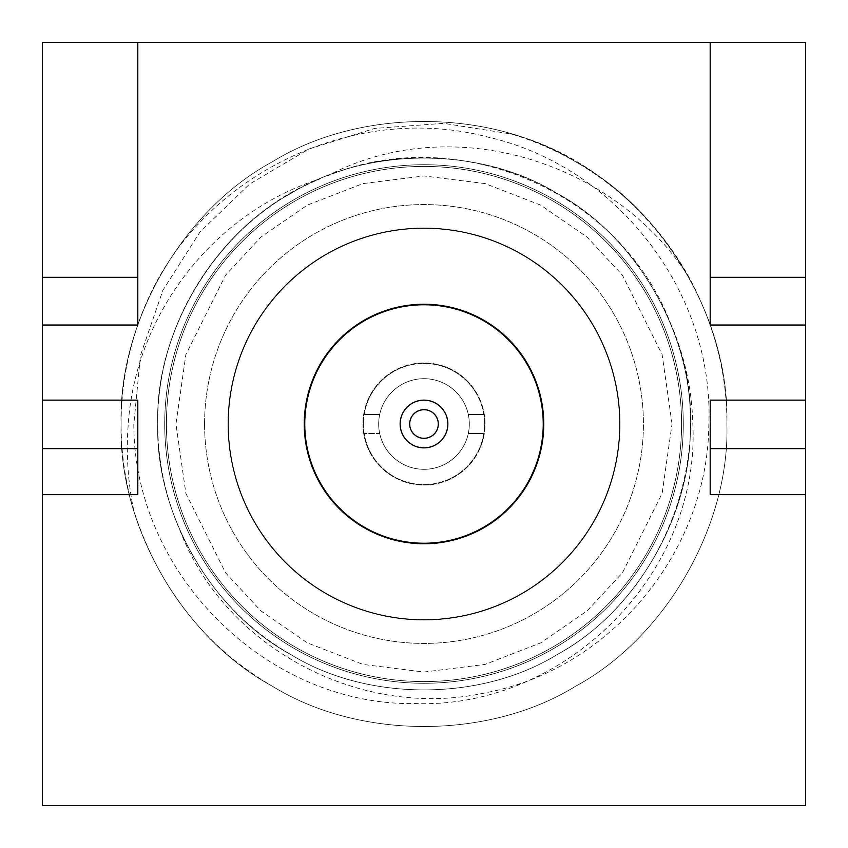 <?xml version="1.0" encoding="UTF-8"?>
<svg xmlns="http://www.w3.org/2000/svg" width="848" height="848" viewBox="0 0 848 848"><rect width="100%" height="100%" fill="white"/><g stroke="black" fill="none" stroke-linecap="round" stroke-linejoin="round"><path stroke-width="0.64" stroke-dasharray="4.24 3.18" d="M133.867 511.005C127.857 482.247 125.992 453.245 128.271 424C135.733 312.87 214.586 212.095 320.353 178.748C223.141 218.625 156.626 319.24 157.749 424C157.77 460.835 165.212 496.43 180.094 530.774C225.939 649.685 363.061 720.514 486.784 692.53C611.122 668.722 708.334 550.585 708.822 424C714.08 292.083 616.814 166.462 488.374 137.206C361.036 103.085 217.448 167.363 155.619 283.582A302.895 302.895 0 0 0 121.105 424C118.116 525.961 182.765 637.919 272.558 686.318C359.351 739.88 488.649 739.88 575.453 686.318C665.235 637.919 729.884 525.961 726.895 424C729.884 322.039 665.235 210.081 575.453 161.682C488.649 108.12 359.351 108.12 272.558 161.682C182.765 210.081 118.116 322.039 121.105 424C118.116 525.961 182.765 637.919 272.558 686.318C359.351 739.88 488.649 739.88 575.453 686.318C665.235 637.919 729.884 525.961 726.895 424C729.884 322.039 665.235 210.081 575.453 161.682C488.649 108.12 359.351 108.12 272.558 161.682C182.765 210.081 118.116 322.039 121.105 424C118.116 525.961 182.765 637.919 272.558 686.318C359.351 739.88 488.649 739.88 575.453 686.318C665.235 637.919 729.884 525.961 726.895 424C729.884 322.039 665.235 210.081 575.453 161.682C488.649 108.12 359.351 108.12 272.558 161.682C182.765 210.081 118.116 322.039 121.105 424C118.116 525.961 182.765 637.919 272.558 686.318C359.351 739.88 488.649 739.88 575.453 686.318C665.235 637.919 729.884 525.961 726.895 424C729.884 322.039 665.235 210.081 575.453 161.682C488.649 108.12 359.351 108.12 272.558 161.682C182.765 210.081 118.116 322.039 121.105 424C118.116 525.961 182.765 637.919 272.558 686.318C359.351 739.88 488.649 739.88 575.453 686.318C665.235 637.919 729.884 525.961 726.895 424C729.884 322.039 665.235 210.081 575.453 161.682C488.649 108.12 359.351 108.12 272.558 161.682C182.765 210.081 118.116 322.039 121.105 424C118.116 525.961 182.765 637.919 272.558 686.318C359.351 739.88 488.649 739.88 575.453 686.318C665.235 637.919 729.884 525.961 726.895 424C729.884 322.039 665.235 210.081 575.453 161.682C488.649 108.12 359.351 108.12 272.558 161.682C182.765 210.081 118.116 322.039 121.105 424C118.116 525.961 182.765 637.919 272.558 686.318C359.351 739.88 488.649 739.88 575.453 686.318C665.235 637.919 729.884 525.961 726.895 424C729.884 322.039 665.235 210.081 575.453 161.682C488.649 108.12 359.351 108.12 272.558 161.682C182.765 210.081 118.116 322.039 121.105 424A302.895 302.895 0 0 0 133.867 511.005C159.18 588.692 205.407 647.13 272.558 686.318C359.351 739.88 488.649 739.88 575.442 686.318C665.235 637.919 729.884 525.961 726.895 424C729.884 322.039 665.235 210.081 575.453 161.682C488.649 108.12 359.351 108.12 272.558 161.682C182.765 210.081 118.116 322.039 121.105 424C118.116 525.961 182.765 637.919 272.558 686.318C359.351 739.88 488.649 739.88 575.442 686.318C665.235 637.919 729.884 525.961 726.895 424C727.107 373.597 714.461 324.689 688.989 277.275A302.895 302.895 0 0 0 511.726 134.09L443.631 123.342L374.699 128.419L308.799 149.068L249.609 184.069L199.969 232.034L162.88 290.281L140.482 355.333L133.836 424C133.454 572.919 266.06 706.193 415.637 703.586C564.81 708.663 700.459 573.789 692.827 424C691.957 389.115 684.58 355.715 670.683 323.809C620.566 191.669 457.761 121.656 327.455 175.875C451.263 110.473 614.217 160.59 688.989 277.275M155.619 283.582C132.405 329.236 120.904 376.035 121.105 424C118.116 525.961 182.765 637.919 272.558 686.318C359.351 739.88 488.649 739.88 575.453 686.318C665.235 637.919 729.884 525.961 726.895 424C730.499 296.302 633 165.752 511.726 134.09M683.276 424A259.276 259.276 0 0 1 424 683.276A259.276 259.276 0 0 1 164.724 424A259.276 259.276 0 0 1 424 164.724A259.276 259.276 0 0 1 683.276 424A259.276 259.276 0 0 0 424 164.724A259.276 259.276 0 0 0 164.724 424A259.276 259.276 0 0 0 424 683.276A259.276 259.276 0 0 0 683.276 424M681.58 424A257.58 257.58 0 0 0 424 166.42A257.58 257.58 0 0 0 166.42 424A257.58 257.58 0 0 0 424 681.58A257.58 257.58 0 0 0 681.58 424A257.58 257.58 0 0 0 424 166.42A257.58 257.58 0 0 0 166.42 424A257.58 257.58 0 0 0 424 681.58A257.58 257.58 0 0 0 681.58 424A257.58 257.58 0 0 0 424 166.42A257.58 257.58 0 0 0 166.42 424A257.58 257.58 0 0 0 424 681.58A257.58 257.58 0 0 0 681.58 424A257.58 257.58 0 0 0 424 166.42A257.58 257.58 0 0 0 166.42 424A257.58 257.58 0 0 0 424 681.58A257.58 257.58 0 0 0 681.58 424A257.58 257.58 0 0 0 424 166.42A257.58 257.58 0 0 0 166.42 424A257.58 257.58 0 0 0 424 681.58A257.58 257.58 0 0 0 681.58 424M204.58 424A219.42 219.42 0 0 1 424 204.58A219.42 219.42 0 0 1 643.42 424A219.42 219.42 0 0 1 424 643.42A219.42 219.42 0 0 1 204.58 424A219.42 219.42 0 0 1 424 204.58A219.42 219.42 0 0 1 643.42 424A219.42 219.42 0 0 1 424 643.42A219.42 219.42 0 0 1 204.58 424M227.953 424A196.047 196.047 0 0 0 424 620.047A196.047 196.047 0 0 0 620.047 424A196.047 196.047 0 0 0 424 227.953A196.047 196.047 0 0 0 227.953 424A196.047 196.047 0 0 1 424 227.953A196.047 196.047 0 0 1 620.047 424A196.047 196.047 0 0 1 424 620.047A196.047 196.047 0 0 1 227.953 424M228.43 424A195.57 195.57 0 0 0 424 619.57A195.57 195.57 0 0 0 619.57 424A195.57 195.57 0 0 0 424 228.43A195.57 195.57 0 0 0 228.43 424A195.57 195.57 0 0 0 424 619.57A195.57 195.57 0 0 0 619.57 424A195.57 195.57 0 0 0 424 228.43A195.57 195.57 0 0 0 228.43 424M362.944 424A61.056 61.056 0 0 0 424 485.056A61.056 61.056 0 0 0 485.056 424A61.056 61.056 0 0 0 424 362.944A61.056 61.056 0 0 0 362.944 424A61.056 61.056 0 0 1 424 362.944A61.056 61.056 0 0 1 485.056 424A61.056 61.056 0 0 1 424 485.056A61.056 61.056 0 0 1 362.944 424M363.421 424A60.579 60.579 0 0 0 424 484.579A60.579 60.579 0 0 0 484.579 424A60.579 60.579 0 0 0 424 363.421A60.579 60.579 0 0 0 364.174 433.54A60.579 60.579 0 0 0 483.826 433.54A60.579 60.579 0 0 0 424 363.421A60.579 60.579 0 0 0 363.421 424M378.685 424A45.315 45.315 0 0 0 379.703 433.54L364.174 433.54L379.703 433.54A45.315 45.315 0 0 0 469.315 424A45.315 45.315 0 0 0 379.703 414.46A45.315 45.315 0 0 0 378.685 424A45.315 45.315 0 0 1 424 378.685A45.315 45.315 0 0 1 469.315 424A45.315 45.315 0 0 1 424 469.315A45.315 45.315 0 0 1 378.685 424M364.174 414.46L379.703 414.46L364.174 414.46M483.826 414.46L468.297 414.46L483.826 414.46M483.826 433.54L468.297 433.54L483.826 433.54M447.85 424A23.85 23.85 0 0 1 424 447.85A23.85 23.85 0 0 1 400.15 424A23.85 23.85 0 0 1 424 400.15A23.85 23.85 0 0 1 447.85 424M304.75 424A119.25 119.25 0 0 1 424 304.75A119.25 119.25 0 0 1 543.25 424A119.25 119.25 0 0 1 424 543.25A119.25 119.25 0 0 1 304.75 424M304.273 424A119.727 119.727 0 0 0 424 543.727A119.727 119.727 0 0 0 543.727 424A119.727 119.727 0 0 0 424 304.273A119.727 119.727 0 0 0 304.273 424M805.6 400.15L710.2 400.15L710.2 494.649L805.6 494.649M42.4 494.649L137.8 494.649L137.8 400.15L42.4 400.15M805.6 325.038L710.2 325.038L710.2 42.4M137.8 42.4L137.8 325.038L42.4 325.038M805.6 805.6L42.4 805.6L42.4 42.4L805.6 42.4L805.6 805.6M180.094 530.774C205.11 585.205 242.04 626.471 290.875 654.582C367.173 701.667 480.827 701.667 557.125 654.582C636.053 612.044 692.88 513.623 690.251 424C692.88 334.377 636.053 235.956 557.125 193.418C480.827 146.333 367.173 146.333 290.875 193.418C211.947 235.956 155.12 334.377 157.749 424C155.12 513.623 211.947 612.044 290.875 654.582C367.173 701.667 480.827 701.667 557.125 654.582C636.053 612.044 692.88 513.623 690.251 424C692.88 334.377 636.053 235.956 557.125 193.418C480.827 146.333 367.173 146.333 290.875 193.418C211.947 235.956 155.12 334.377 157.749 424C155.12 513.623 211.947 612.044 290.875 654.582C367.173 701.667 480.827 701.667 557.125 654.582C636.053 612.044 692.88 513.623 690.251 424C692.88 334.377 636.053 235.956 557.125 193.418C480.827 146.333 367.173 146.333 290.875 193.418C211.947 235.956 155.12 334.377 157.749 424C155.12 513.623 211.947 612.044 290.875 654.582C367.173 701.667 480.827 701.667 557.125 654.582C636.053 612.044 692.88 513.623 690.251 424C692.88 334.377 636.053 235.956 557.125 193.418C480.827 146.333 367.173 146.333 290.875 193.418C211.947 235.956 155.12 334.377 157.749 424C155.12 513.623 211.947 612.044 290.875 654.582C367.173 701.667 480.827 701.667 557.125 654.582C636.053 612.044 692.88 513.623 690.251 424C692.88 334.377 636.053 235.956 557.125 193.418C480.827 146.333 367.173 146.333 290.875 193.418C211.947 235.956 155.12 334.377 157.749 424C155.12 513.623 211.947 612.044 290.875 654.582C367.173 701.667 480.827 701.667 557.125 654.582C636.053 612.044 692.88 513.623 690.251 424C692.88 334.377 636.053 235.956 557.125 193.418C492.306 154.304 400.288 146.036 327.455 175.875M320.353 178.748C227.222 214.12 154.506 322.325 157.749 424C155.12 513.623 211.947 612.044 290.875 654.582C367.173 701.667 480.827 701.667 557.125 654.582C636.053 612.044 692.88 513.623 690.251 424C692.88 334.377 636.053 235.956 557.125 193.418C480.827 146.333 367.173 146.333 290.875 193.418C211.947 235.956 155.12 334.377 157.749 424C155.12 513.623 211.947 612.044 290.875 654.582C367.173 701.667 480.827 701.667 557.125 654.582C636.053 612.044 692.88 513.623 690.251 424C692.88 334.377 636.053 235.956 557.125 193.418C480.827 146.333 367.173 146.333 290.875 193.418C211.947 235.956 155.12 334.377 157.749 424C155.12 513.623 211.947 612.044 290.875 654.582C367.173 701.667 480.827 701.667 557.125 654.582C636.053 612.044 692.88 513.623 690.251 424C692.88 334.377 636.053 235.956 557.125 193.418C480.827 146.333 367.173 146.333 290.875 193.418C211.947 235.956 155.12 334.377 157.749 424C155.12 513.623 211.947 612.044 290.875 654.582C367.173 701.667 480.827 701.667 557.125 654.582C636.053 612.044 692.88 513.623 690.251 424C692.88 334.377 636.053 235.956 557.125 193.418C480.827 146.333 367.173 146.333 290.875 193.418C211.947 235.956 155.12 334.377 157.749 424C155.12 513.623 211.947 612.044 290.875 654.582C367.173 701.667 480.827 701.667 557.125 654.582C636.053 612.044 692.88 513.623 690.251 424C692.88 334.377 636.053 235.956 557.125 193.418C480.827 146.333 367.173 146.333 290.875 193.418C211.947 235.956 155.12 334.377 157.749 424C155.12 513.623 211.947 612.044 290.875 654.582C367.173 701.667 480.827 701.667 557.125 654.582C669.146 593.091 722.867 440.123 670.683 323.809M672.04 424L662.118 354.549L622.432 275.176L587.092 237.122L540.727 205.142L485.056 183.592L424 175.96L362.944 183.592L307.273 205.142L260.908 237.122L225.568 275.176L185.882 354.549L175.96 424L185.882 493.451L225.568 572.824L260.908 610.878L307.273 642.858L362.944 664.408L424 672.04L485.056 664.408L540.727 642.858L587.092 610.878L622.432 572.824L662.118 493.451L672.04 424"/><path stroke-width="1.27" d="M409.69 424A14.31 14.31 0 0 1 424 409.69A14.31 14.31 0 0 1 438.31 424A14.31 14.31 0 0 1 424 438.31A14.31 14.31 0 0 1 409.69 424M400.15 424A23.85 23.85 0 0 1 424 400.15A23.85 23.85 0 0 1 447.85 424A23.85 23.85 0 0 1 424 447.85A23.85 23.85 0 0 1 400.15 424M543.25 424A119.25 119.25 0 0 1 424 543.25A119.25 119.25 0 0 1 304.75 424A119.25 119.25 0 0 1 424 304.75A119.25 119.25 0 0 1 543.25 424M710.2 448.613L710.2 494.649L805.6 494.649L805.6 448.613L710.2 448.613L710.2 400.15L805.6 400.15L805.6 448.613M304.273 424A119.727 119.727 0 0 1 424 304.273A119.727 119.727 0 0 1 543.727 424A119.727 119.727 0 0 1 424 543.727A119.727 119.727 0 0 1 304.273 424M137.8 400.15L137.8 448.613L42.4 448.613L42.4 400.15L137.8 400.15M42.4 448.613L42.4 494.649L137.8 494.649L137.8 448.613M710.2 325.038L805.6 325.038L805.6 277.338L710.2 277.338L710.2 325.038M137.8 325.038L137.8 42.4L42.4 42.4L42.4 325.038L137.8 325.038M805.6 277.338L805.6 42.4L710.2 42.4L710.2 277.338M137.8 277.338L42.4 277.338M42.4 494.649L42.4 805.6L805.6 805.6L805.6 494.649M805.6 400.15L805.6 325.038M710.2 42.4L137.8 42.4M42.4 325.038L42.4 400.15"/></g></svg>
